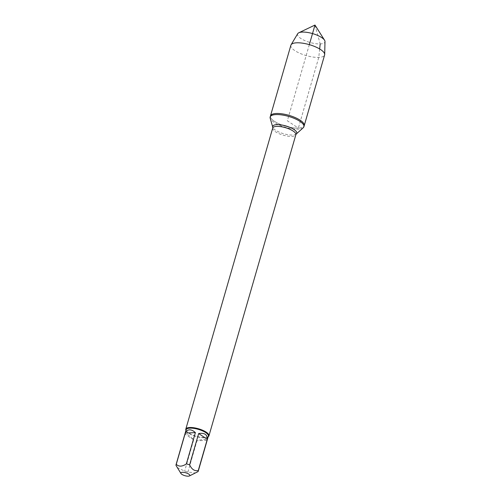 <?xml version="1.0" encoding="UTF-8"?>
<svg xmlns="http://www.w3.org/2000/svg" width="501" height="501" viewBox="0 0 501 501"><rect width="100%" height="100%" fill="white"/><g stroke="black" fill="none" stroke-linecap="round" stroke-linejoin="round"><path stroke-width="0.38" stroke-dasharray="2.5 1.88" d="M303.255 127.73A17.56 5.686 16.1 0 1 298.051 129.177A17.56 5.686 16.1 0 1 280.773 125.745A17.56 5.686 16.1 0 1 270.183 118.18M319.657 48.96L318.768 57.402L298.364 128.093A17.56 5.686 -163.9 0 0 304.213 125.663A17.56 5.686 16.1 0 1 285.77 126.258A17.56 5.686 16.1 0 1 270.477 115.925A17.56 5.686 -163.9 0 0 279.552 124.029A17.56 5.686 -163.9 0 0 298.364 128.093L287.342 120.791L309.324 44.639M177.172 467.508L184.644 471.122A11.561 3.745 -163.9 0 0 187.919 472.048L195.647 472.969M208.353 436.152A11.561 3.745 16.1 0 1 207.326 437.191A11.561 3.745 16.1 0 1 204.502 437.749A11.561 3.745 16.1 0 1 186.453 431.167A11.561 3.745 16.1 0 1 186.14 429.739M187.919 472.048L196.949 440.774C202.98 439.152 206.343 439.014 207.038 440.354L198.008 471.629M176.008 465.398L185.032 434.123C186.504 433.39 189.378 435.3 193.668 439.84L184.644 471.122M208.178 436.766A12.043 3.902 16.1 0 1 207.877 436.928A12.043 3.902 16.1 0 1 204.928 437.517A12.043 3.902 16.1 0 1 186.134 430.653A12.043 3.902 16.1 0 1 185.965 430.353M193.668 439.84L185.032 434.123M207.038 440.354L196.949 440.774M290.881 45.234A17.56 5.686 -163.9 0 0 306.174 55.567A17.56 5.686 -163.9 0 0 324.617 54.972M297.707 33.692A14.253 4.615 -163.9 0 0 304.401 40.406A14.253 4.615 -163.9 0 0 320.183 43.931A14.253 4.615 -163.9 0 0 324.992 41.564M314.979 25.05L320.183 43.931M272.713 128.056A12.043 3.902 -163.9 0 0 278.938 133.617A12.043 3.902 -163.9 0 0 291.839 136.404A12.043 3.902 -163.9 0 0 295.853 134.738M296.291 133.999A12.506 4.052 16.1 0 1 292.584 135.032A12.506 4.052 16.1 0 1 280.278 132.59A12.506 4.052 16.1 0 1 272.738 127.204M207.326 437.191L207.877 436.928M186.453 431.167L186.134 430.653"/><path stroke-width="0.75" d="M270.183 118.18A17.56 5.686 16.1 0 1 270.164 117.009A17.56 5.686 16.1 0 1 288.607 116.414A17.56 5.686 16.1 0 1 303.9 126.747A17.56 5.686 16.1 0 1 303.255 127.73L296.291 133.999A12.506 4.052 16.1 0 0 285.858 125.939A12.506 4.052 16.1 0 0 272.738 127.204L270.183 118.18M309.324 44.639L314.979 25.05L324.548 40.199A14.253 4.615 -163.9 0 1 324.992 41.564L324.692 54.49A17.56 5.686 -163.9 0 1 324.617 54.972L304.213 125.663A17.56 5.686 -163.9 0 0 288.92 115.33A17.56 5.686 -163.9 0 0 270.477 115.925A17.56 5.686 16.1 0 1 276.327 113.495A17.56 5.686 16.1 0 1 295.139 117.553A17.56 5.686 16.1 0 1 304.213 125.663L303.9 126.747M185.646 475.881A4.678 1.516 -163.9 0 0 189.409 475.95A4.678 1.516 -163.9 0 0 188.075 473.689A4.678 1.516 -163.9 0 0 182.395 472.286A4.678 1.516 -163.9 0 0 180.961 473.514A4.678 1.516 -163.9 0 0 185.646 475.881M189.409 475.95L198.008 471.629A11.561 3.745 -163.9 0 0 198.246 471.184A11.561 3.745 -163.9 0 0 198.264 470.552C194.62 471.309 191.739 469.399 189.629 464.834A11.561 3.745 -163.9 0 0 186.353 463.907C182.22 466.707 178.857 466.844 176.258 464.327A11.561 3.745 -163.9 0 0 176.026 464.771A11.561 3.745 -163.9 0 0 176.008 465.398L180.961 473.514M176.026 464.771L186.14 429.739A11.561 3.745 16.1 0 1 189.992 428.136A11.561 3.745 16.1 0 1 202.379 430.816A11.561 3.745 16.1 0 1 208.353 436.152L198.246 471.184M186.353 463.907L195.377 432.626C193.33 430.716 191.376 429.783 189.503 429.827C187.656 429.939 186.247 431.01 185.289 433.046L176.258 464.327M198.264 470.552L207.295 439.277C207.401 434.549 204.521 432.645 198.659 433.553L189.629 464.834M185.965 430.353A12.043 3.902 16.1 0 1 185.802 429.169A12.043 3.902 16.1 0 1 198.452 428.762A12.043 3.902 16.1 0 1 208.942 435.845A12.043 3.902 16.1 0 1 208.178 436.766M198.659 433.553L207.295 439.277M185.289 433.046L195.377 432.626M324.692 54.49A17.56 5.686 -163.9 0 0 314.897 46.593A17.56 5.686 -163.9 0 0 296.73 42.804A17.56 5.686 -163.9 0 0 291.075 44.789A17.56 5.686 -163.9 0 0 290.881 45.234L270.164 117.009M324.548 40.199A14.253 4.615 -163.9 0 0 302.297 32.083A14.253 4.615 -163.9 0 0 298.815 32.772A14.253 4.615 -163.9 0 0 297.707 33.692L291.075 44.789M320.183 43.931L319.657 48.96M208.942 435.845L295.853 134.738A12.043 3.902 -163.9 0 0 285.37 127.649A12.043 3.902 -163.9 0 0 272.713 128.056L272.738 127.204M185.802 429.169L272.713 128.056M295.853 134.738L296.291 133.999M314.979 25.05L298.815 32.772"/></g></svg>
